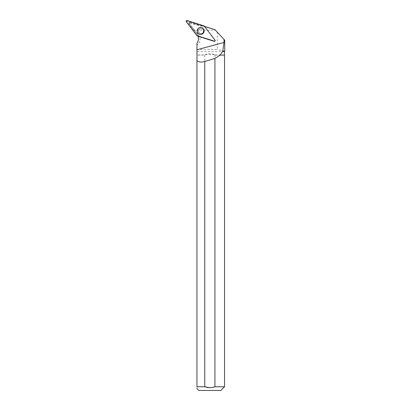 <?xml version="1.0" encoding="UTF-8"?>
<svg xmlns="http://www.w3.org/2000/svg" width="411" height="411" viewBox="0 0 411 411"><rect width="100%" height="100%" fill="white"/><g stroke="black" fill="none" stroke-linecap="round" stroke-linejoin="round"><path stroke-width="0.31" stroke-dasharray="2.06 1.54" d="M199.058 29.633A2.574 2.558 -72.5 0 0 200.378 33.563A2.574 2.558 -72.5 0 0 203.589 31.873A2.574 2.558 -72.5 0 0 199.058 29.633M204.483 26.504L215.23 40.602A0.344 0.344 107.5 0 1 214.85 41.146L197.984 35.829A0.344 0.344 107.5 0 1 197.814 35.706L187.072 21.608A0.344 0.344 107.5 0 1 187.447 21.069L204.313 26.386A0.344 0.344 107.5 0 1 204.483 26.504L204.298 26.119M189.271 22.985L189.867 22.343L189.266 22.153L188.706 22.954L202.715 26.396A7.722 7.67 -72.5 0 0 204.663 26.741L215.23 40.602A0.349 0.344 -72.5 0 1 215.272 40.668L215.133 40.36M196.961 49.746L196.961 49.454L217.28 49.454L217.28 32.135L215.456 30.157L194.475 30.157L198.323 34.524L197.275 34.195L188.706 22.954M196.961 49.454L196.961 43.253M198.323 34.524C200.825 38.29 200.578 41.67 197.588 44.66L196.961 45.179M194.475 30.157L189.122 23.083M206.548 27.321L211.054 28.446L207.442 27.306L204.503 26.962M215.456 30.157L215.035 29.705L211.054 28.446M198.59 31.108A2.574 2.558 107.5 0 1 201.924 28.652A2.574 2.558 107.5 0 1 203.589 31.873A2.574 2.558 107.5 0 1 198.59 31.108M214.249 41.357L214.85 41.146A0.349 0.344 -72.5 0 0 215.133 41.11L214.866 41.27A0.694 0.688 -72.5 0 1 214.306 41.336L214.85 41.146L198.266 35.916A7.722 7.67 -72.5 0 0 197.275 34.195M214.84 41.285L215.133 41.11A0.349 0.344 -72.5 0 0 215.272 40.668L215.143 40.391A0.694 0.688 -72.5 0 0 215.061 40.252L215.045 40.216M202.715 26.396L189.266 22.153M189.867 22.343L201.441 25.996M197.999 36.235A7.722 7.67 -72.5 0 0 197.984 36.189L198.266 35.916M204.663 26.741L215.061 40.252M214.866 41.27A0.694 0.688 -72.5 0 0 215.143 40.391M214.306 41.336L197.984 36.189M217.28 32.135L224.719 40.196M224.719 51.247L217.28 49.454M224.534 55.105L214.922 55.105L214.506 54.54C211.398 53.522 208.29 53.522 205.181 54.54L205.181 54.971L196.961 54.971L196.961 386.772L204.765 386.772L204.765 55.105L196.961 55.105M224.401 54.971L214.506 54.971M224.401 51.57L196.961 51.57M205.181 54.971L204.765 55.105M214.922 55.105L214.922 386.772L224.534 386.772M198.832 390.45L220.861 390.45M214.922 386.772L209.553 387.676M196.961 386.772C196.961 389.135 196.961 389.135 196.961 386.772M204.169 30.969A3.483 3.458 -72.5 0 0 197.414 29.926A3.483 3.458 -72.5 0 0 200.969 34.437A3.483 3.458 -72.5 0 0 204.169 30.969M214.506 54.54L205.181 54.54M207.442 27.306L205.156 26.587M187.447 21.069L187.077 20.55M203.943 25.867L204.313 26.386M197.814 35.706L197.028 35.788M186.281 21.691L187.072 21.608M197.383 36.04L197.984 35.829M202.777 28.189L202.844 28.241C204.221 29.089 204.457 30.661 203.558 32.952A3.452 3.432 107.5 0 1 197.48 29.952A3.452 3.432 107.5 0 1 202.844 28.241A3.452 3.432 107.5 0 1 203.558 32.952L200.809 34.432M203.512 32.911A3.36 3.334 -72.5 0 0 201.077 27.645A3.36 3.334 -72.5 0 0 197.753 32.418A3.36 3.334 -72.5 0 0 203.512 32.911M203.157 32.551A2.574 2.558 107.5 0 1 200.291 33.532A2.574 2.558 107.5 0 1 198.975 29.607A2.574 2.558 107.5 0 1 201.842 28.626A2.574 2.558 107.5 0 1 203.157 32.551M197.378 30.995A3.447 3.422 107.5 0 1 202.983 28.328A3.447 3.422 107.5 0 1 201.056 34.432A3.447 3.422 107.5 0 1 197.378 30.995M198.559 31.097A2.574 2.558 107.5 0 1 201.893 28.642A2.574 2.558 107.5 0 1 203.558 31.863A2.574 2.558 107.5 0 1 198.559 31.097M197.501 31.005A3.355 3.329 107.5 0 1 202.51 28.102A3.355 3.329 107.5 0 1 202.489 33.908A3.355 3.329 107.5 0 1 197.501 31.005M197.588 44.66L196.961 44.465M203.126 32.551C202.366 33.507 201.426 33.836 200.291 33.532L200.342 33.553C201.842 33.877 202.906 33.306 203.537 31.827C203.825 30.27 203.281 29.207 201.893 28.642L201.842 28.626C203.409 29.078 203.835 30.388 203.126 32.551M200.969 34.437L201.056 34.432C204.385 33.245 205.022 31.21 202.983 28.328L202.911 28.272"/><path stroke-width="0.62" d="M215.045 40.216L204.298 26.119A0.73 0.724 -72.5 0 0 203.943 25.867L187.077 20.55A0.73 0.724 -72.5 0 0 186.281 21.691L197.028 35.788A0.73 0.724 -72.5 0 0 197.383 36.04L214.249 41.357A0.73 0.724 -72.5 0 0 215.045 40.216M197.83 28.96A3.483 3.463 -72.5 0 0 200.809 34.432A3.483 3.463 -72.5 0 0 202.777 28.189A3.483 3.463 -72.5 0 0 197.83 28.96M220.229 55.105L224.534 55.105L220.229 55.105L214.922 58.46A148.417 14.591 -15.1 0 1 204.765 61.47L204.765 386.772L196.961 386.772L196.961 43.253A7.722 7.67 -72.5 0 0 197.999 36.235M224.031 39.451L223.995 42.472L222.757 51.247L224.719 51.247L224.719 40.196L215.035 29.705L205.156 26.587A7.722 7.67 -72.5 0 1 204.673 26.607M204.765 61.47C201.277 62.441 198.677 62.164 196.961 60.648M220.229 54.971L222.757 51.247M222.32 51.57L224.401 51.57L224.719 51.247M196.961 54.971L196.961 49.454M224.534 55.105L224.534 386.772L214.922 386.772L214.922 58.46M224.534 386.772L220.861 390.45L198.832 390.45L196.961 388.585M209.553 387.676L204.765 386.772C208.151 387.963 211.537 387.963 214.922 386.772M196.961 386.772C196.961 389.135 196.961 389.135 196.961 386.772M197.028 35.788L214.249 41.357C215.056 41.357 215.323 40.977 215.045 40.211L204.303 26.119L187.082 20.55C186.27 20.55 186.003 20.93 186.286 21.691L197.028 35.788M196.961 49.746L223.995 42.472M224.401 54.971L224.401 51.57"/></g></svg>
